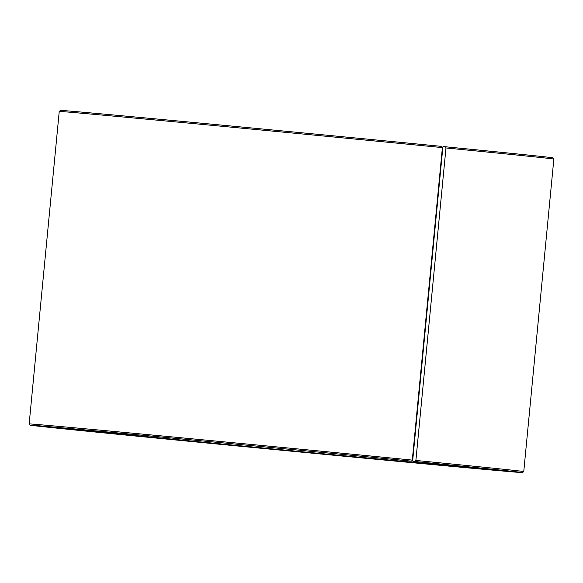 <?xml version="1.0" encoding="UTF-8"?>
<svg xmlns="http://www.w3.org/2000/svg" width="583" height="583" viewBox="0 0 583 583"><rect width="100%" height="100%" fill="white"/><g stroke="black" fill="none" stroke-linecap="round" stroke-linejoin="round"><path stroke-width="0.87" d="M442.322 148.344A242.805 0.845 -174.5 0 0 442.737 148.388M442.876 146.989L412.655 460.84L412.866 461.313L415.147 461.525L415.883 460.453L445.973 147.958L445.448 146.77L443.167 146.566L442.876 146.989M43.193 426.195A242.805 0.845 -174.5 0 0 276.306 449.267A242.805 0.845 -174.5 0 0 509.542 471.1M415.147 461.525A247.316 0.86 -174.5 0 1 522.528 472.58A247.316 0.86 -174.5 0 1 276.262 449.733A247.316 0.86 -174.5 0 1 30.17 425.175A247.316 0.86 -174.5 0 1 159.144 436.827A247.316 0.86 -174.5 0 1 411.576 461.168L409.353 460.971A243.257 0.853 -174.5 0 0 161.812 437.097A243.257 0.853 -174.5 0 0 34.215 425.554A243.257 0.853 -174.5 0 0 276.262 449.719A243.257 0.853 -174.5 0 0 518.476 472.186A243.257 0.853 -174.5 0 0 412.866 461.313M411.576 461.168L412.298 460.104A248.445 0.867 -174.5 0 0 159.093 435.683A248.445 0.867 -174.5 0 0 29.15 423.936A248.445 0.867 -174.5 0 0 29.15 423.943L30.17 425.175M522.528 472.58L523.76 471.567A248.445 0.867 -174.5 0 0 415.883 460.453M412.298 460.104L442.388 147.601A248.445 0.867 -174.5 0 0 189.562 123.217A248.445 0.867 -174.5 0 0 59.24 111.433L29.15 423.936M445.448 146.77A247.316 0.86 -174.5 0 1 552.83 157.825L553.85 159.057A248.445 0.867 -174.5 0 0 553.85 159.057A248.445 0.867 -174.5 0 0 445.973 147.958M442.388 147.601L441.885 146.42A247.316 0.86 -174.5 0 0 190.204 122.146A247.316 0.86 -174.5 0 0 60.472 110.42L59.24 111.433M442.359 147.9A243.257 0.853 -174.5 0 0 442.781 147.936M553.85 159.064L523.76 471.567"/></g></svg>
